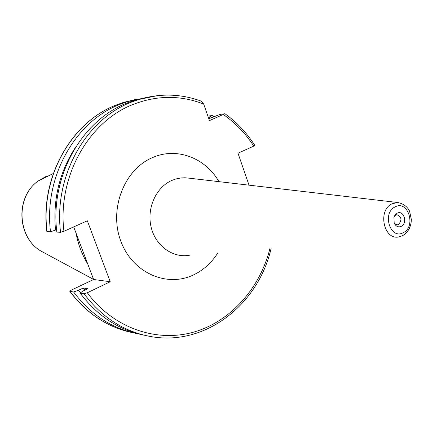 <?xml version="1.0" encoding="UTF-8"?>
<svg xmlns="http://www.w3.org/2000/svg" width="433" height="433" viewBox="0 0 433 433"><rect width="100%" height="100%" fill="white"/><g stroke="black" fill="none" stroke-linecap="round" stroke-linejoin="round"><path stroke-width="0.65" d="M401.31 226.351C398.241 227.579 395.865 226.459 394.182 222.99L393.927 217.469L395.167 214.925L397.115 213.242C403.68 209.491 408.043 223.184 401.31 226.351M394.712 215.607L396.763 214.681C401.624 216.679 402.219 219.948 398.544 224.489L397.234 224.868L394.593 223.872M144.243 335.212C118.723 329.989 97.349 315.938 80.121 293.06L83.98 293.693L87.309 292.762L110.226 281.737L87.325 220.792L63.916 231.292L60.571 232.294L56.847 232.115C49.811 176.713 81.832 120.114 127.248 102.924L134.587 100.299L147.685 97.176M84.917 290.099L83.266 287.994L87.845 288.697L83.055 290.992L80.121 293.06M56.582 229.582L55.505 230.058C52.783 199.326 59.538 171.603 75.775 146.906M55.505 230.058L50.526 231.801C43.56 177.113 75.25 121.235 120.244 104.229L127.524 101.631L144.075 98.015M50.526 231.801L46.867 231.574C39.96 177.362 71.445 121.911 116.358 104.954L123.622 102.367L136.379 99.314M110.226 281.737L93.609 279.496L71.228 290.159L69.8 291.317L73.578 291.977L78.508 290.267L83.266 287.994M93.609 279.496L73.697 226.903M138.587 333.93C112.694 329.037 91.027 315.056 73.578 291.977M80.462 292.822L78.508 290.267M201.459 101.3L203.694 104.066L209.448 120.596L224.965 113.733L220.099 114.388L208.803 118.75M223.45 114.621C235.465 122.945 245.571 133.445 253.765 146.121L237.988 153.201L249.013 185.162M207.986 116.114L212.294 115.503L213.924 116.677M208.37 117.505L212.294 115.503M209.204 117.154L210.595 118.09M253.765 146.121L254.804 145.396M87.747 264.016C82.021 254.647 78.129 244.364 76.073 233.176M83.688 253.289L80.717 245.441M402.582 235.639L399.323 236.791C383.979 241.127 377.143 210.406 392.065 203.77L397.748 202.52L189.535 178.217M190.119 255.107C173.541 258.647 155.858 246.404 151.22 227.547C146.408 208.749 155.815 187.446 171.733 180.474L175.711 179.002L180.842 177.958L184.999 177.768L189.421 178.207M395.085 206.92C407.983 199.635 416.465 226.405 403.323 232.629C390.485 240.223 381.695 213.085 395.085 206.92M217.978 252.666C211.97 262.279 204.176 269.521 194.585 274.387C167.695 288.183 132.568 273.299 120.834 241.203C108.678 209.301 124.13 169.438 152.519 157.596C176.659 146.792 205.48 157.866 218.903 181.649M63.916 231.292C57.324 176.772 88.803 121.305 133.342 104.348C157.19 95.195 180.637 95.098 203.694 104.066M60.571 232.294C53.492 176.475 85.712 119.454 131.372 102.156L138.755 99.514L157.444 95.623M47.045 231.633C40.117 177.335 71.624 121.852 116.385 104.948L123.622 102.367L127.524 101.631M133.055 332.766C107.936 327.592 86.909 313.795 69.967 291.387M271.199 248.012C258.653 304.085 205.886 346.113 151.599 336.695C124.672 332.084 102.134 317.752 83.98 293.693M270.035 248.109C260.076 288.346 230.47 321.816 193.134 332.273C155.869 342.622 113.186 327.889 87.309 292.762M43.636 252.499L42.369 251.817C17.282 239.07 14.803 197.042 38.293 180.902L46.358 176.263M402.971 235.433C408.351 231.991 411.144 226.686 411.35 219.52L409.623 211.439C408.741 209.074 405.526 204.03 397.748 202.52M397.234 224.868L396.623 224.857M69.8 291.317C85.35 312.004 104.618 325.405 127.611 331.526M201.783 101.344C181.27 93.696 160.259 93.09 138.755 99.514L134.587 100.299M224.965 113.733C236.786 122.214 246.734 132.769 254.804 145.391M93.571 279.399L42.369 251.817C17.087 238.875 14.625 197.188 38.293 180.902L53.302 173.509M395.849 214.671L395.367 214.671"/></g></svg>
